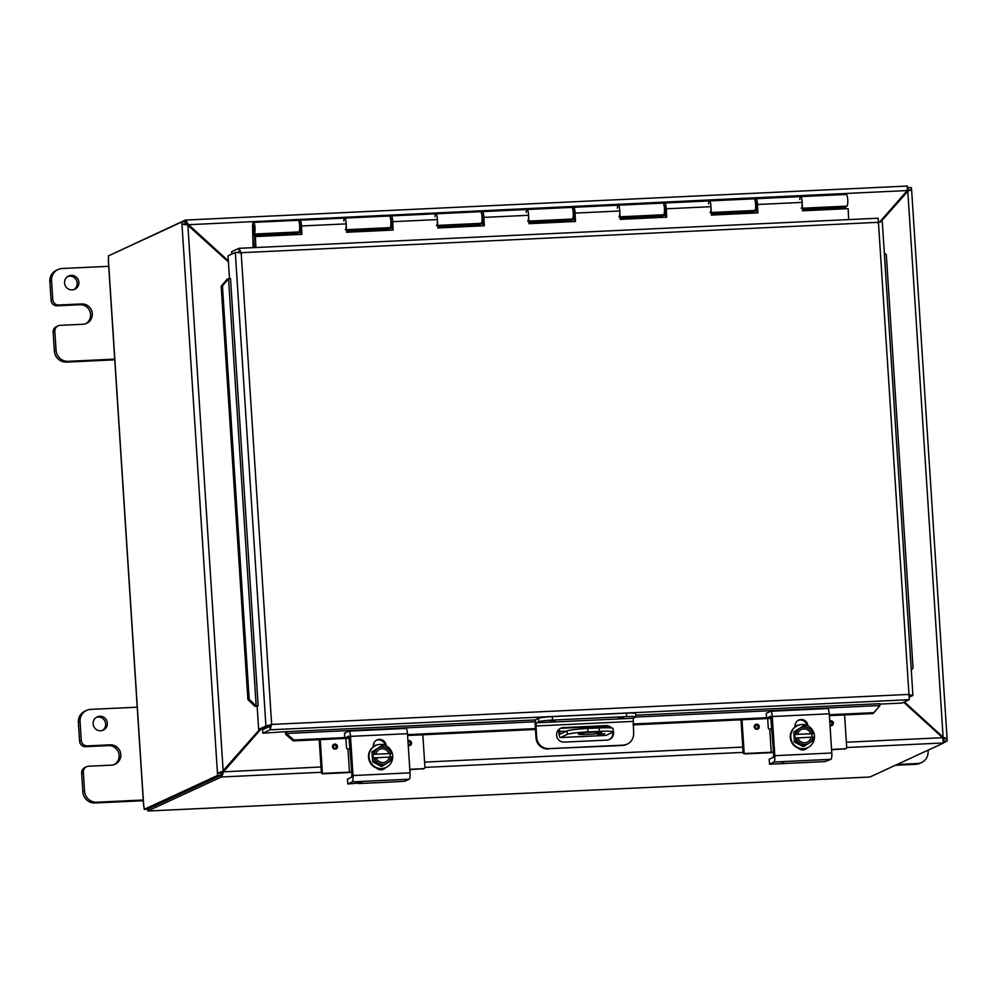 <?xml version="1.0" encoding="UTF-8"?>
<svg xmlns="http://www.w3.org/2000/svg" width="997" height="997" viewBox="0 0 997 997"><rect width="100%" height="100%" fill="white"/><g stroke="black" fill="none" stroke-linecap="round" stroke-linejoin="round"><path stroke-width="1.5" d="M102.404 730.477A7.303 7.116 65.2 0 0 96.335 717.329M100.697 730.764A7.303 7.116 -114.8 0 1 97.158 716.88A7.303 7.116 -114.8 0 1 106.679 720.519A7.303 7.116 -114.8 0 1 100.697 730.764M143.331 800.005L96.709 802.199A11.665 11.366 -114.8 0 1 84.571 791.132L83.349 772.301A5.832 5.683 -114.8 0 1 86.602 766.73L84.895 767.516A5.832 5.683 65.2 0 0 81.642 773.086L82.863 791.93A11.665 11.366 65.2 0 0 95.014 802.984L143.269 800.716M86.602 766.73A5.832 5.683 -114.8 0 1 88.671 766.219L111.465 765.148A10.219 9.958 -114.8 0 0 120.5 752.623A10.219 9.958 -114.8 0 0 110.156 744.821L108.449 745.606L85.655 746.691L87.35 745.893A5.832 5.683 -114.8 0 1 81.28 740.36L80.059 721.529A11.665 11.366 -114.8 0 1 90.715 709.39L137.324 707.185M87.35 745.893L110.156 744.821M86.565 710.4L84.87 711.185A11.665 11.366 65.2 0 0 78.364 722.314L79.573 741.157A5.832 5.683 65.2 0 0 85.655 746.691M114.231 764.612A10.219 9.958 65.2 0 0 108.449 745.606M73.903 289.591A7.303 7.116 65.2 0 0 67.821 276.443M72.183 289.89A7.303 7.116 -114.8 0 1 68.643 275.995A7.303 7.116 -114.8 0 1 78.177 279.634A7.303 7.116 -114.8 0 1 72.183 289.89M114.817 359.119L68.207 361.325A11.665 11.366 -114.8 0 1 56.056 350.259L54.835 331.415A5.832 5.683 -114.8 0 1 58.088 325.845L56.38 326.642A5.832 5.683 65.2 0 0 53.128 332.2L54.349 351.044A11.665 11.366 65.2 0 0 66.5 362.11L114.755 359.83M58.088 325.845A5.832 5.683 -114.8 0 1 60.156 325.346L82.963 324.274A10.219 9.958 -114.8 0 0 91.986 311.737A10.219 9.958 -114.8 0 0 81.642 303.948L79.947 304.733L57.141 305.805L58.848 305.02A5.832 5.683 -114.8 0 1 52.766 299.486L51.557 280.643A11.665 11.366 -114.8 0 1 62.2 268.505L108.823 266.311M58.848 305.02L81.642 303.948M58.063 269.514L56.355 270.299A11.665 11.366 65.2 0 0 49.85 281.428L51.071 300.271A5.832 5.683 65.2 0 0 57.141 305.805M85.717 323.738A10.219 9.958 65.2 0 0 79.947 304.733M559.367 729.031L560.252 734.079L567.094 730.926L567.318 734.365L560.414 737.556A5.832 1.209 87.3 0 1 560.314 737.581A5.832 1.209 87.3 0 1 558.856 732.297L558.681 729.617M605.802 735.412A5.832 1.209 -92.7 0 0 605.914 735.425A5.832 1.209 -92.7 0 0 606.014 735.4L612.918 732.209A17.497 1.433 -3.7 0 0 613.28 731.885L613.055 728.458A17.497 1.433 176.3 0 0 599.147 727.947L587.744 728.483A17.497 1.433 176.3 0 0 567.094 730.926M599.147 727.947L599.359 731.374A17.497 1.433 -3.7 0 1 613.28 731.885M599.359 731.374L587.968 731.91L587.744 728.483M567.318 734.365A17.497 1.433 -3.7 0 1 587.968 731.91M601.515 732.745A11.665 0.96 -3.7 0 1 588.965 734.315A11.665 0.96 -3.7 0 1 578.472 734.041A11.665 0.96 -3.7 0 1 590.062 732.334A11.665 0.96 -3.7 0 1 601.764 732.533A11.665 0.96 -3.7 0 1 601.515 732.745M597.527 734.291L604.73 733.879L597.527 734.291M605.017 727.76L604.917 726.215M928.02 750.18L928.095 751.402A11.665 11.366 -114.8 0 1 917.452 763.54L897.038 764.5M895.343 765.285L915.745 764.325A11.665 11.366 65.2 0 0 919.895 763.303L921.589 762.518M185.878 223.502L228.413 261.899L187.847 224.961L223.166 771.067L217.458 773.211L181.965 224.2L187.847 224.961M228.35 260.89L188.321 224.425L185.679 220.05L907.444 186.04L907.258 190.552L879.578 222.107M187.623 224.749L907.258 190.552M908.13 190.066L880.152 222.082M846.353 742.229L942.639 737.693L903.718 702.249L942.626 737.68M880.588 222.057L908.13 190.925M907.096 191.362L911.507 189.829M260.317 729.343L221.371 773.535L221.596 776.975L223.702 771.566L260.753 729.318M259.743 729.368L222.468 771.391M185.305 220.075L185.803 223.502L185.305 220.075L111.901 254.285M907.769 187.86L908.13 189.991L911.607 189.766L947.1 738.715L943.636 738.989L942.639 737.693L943.386 742.964L846.69 747.526M223.004 771.877L320.984 766.98M186.364 224.624L183.211 224.138M220.835 773.049L220.985 775.28L217.608 775.442L217.458 773.211L220.835 773.049L222.917 771.179M943.636 742.69L947.15 741.07L947 738.839L943.112 737.157L904.429 701.925M942.414 737.481L943.112 737.157L907.793 191.038M321.333 772.276L221.322 776.987L221.371 773.535M181.965 224.2L181.815 221.97L185.193 221.808L185.33 224.038M947.15 741.07L943.773 741.22L943.623 738.814M907.98 187.76L911.358 187.598L911.495 189.766M217.608 775.442L144.154 809.377L147.531 809.228L220.985 775.28M943.212 739.525L943.523 740.908M943.661 742.952L870.231 776.887L868.013 777.099L149.4 810.947L868.25 777.074M147.78 809.103L147.892 810.922L149.4 810.947M147.892 810.922L221.322 776.987M181.815 221.97L108.361 255.917A3.265 0.673 87.3 0 1 108.399 259.731L108.436 260.454M143.68 805.364L143.705 805.75A3.265 0.673 87.3 0 1 144.154 809.377M552.064 721.467L555.142 721.068L552.064 721.467M620.458 718.251L623.536 717.84L620.458 718.251M538.741 721.716A11.665 0.96 -3.7 0 1 552.512 720.083L552.288 716.644A11.665 0.96 176.3 0 0 538.53 718.276L538.741 721.716L536.374 722.813L535.975 725.978L536.722 737.581L536.025 737.905L535.239 725.779A5.832 1.209 87.3 0 1 536.037 719.423L538.53 718.276M626.378 713.154L626.602 716.594A11.665 0.96 -3.7 0 1 635.887 716.93L635.662 713.503A11.665 0.96 176.3 0 0 626.378 713.154L552.288 716.644M635.887 716.93A11.665 0.96 -3.7 0 1 635.637 717.142L633.269 718.239L536.374 722.813M627.113 744.148A11.665 11.366 -114.8 0 1 622.963 745.158L622.265 745.482A11.665 11.366 65.2 0 0 626.403 744.472L627.113 744.148A11.665 11.366 -114.8 0 0 633.618 733.019L633.269 718.239M622.963 745.158L548.873 748.647A11.665 11.366 -114.8 0 1 536.722 737.581M622.265 745.482L548.873 748.647M613.205 730.676A7.291 7.104 -114.8 0 1 606.899 740.11L564.177 742.117A7.291 7.104 -114.8 0 1 560.65 728.246A7.291 7.104 -114.8 0 1 563.243 727.623L605.964 725.604A7.291 7.104 -114.8 0 1 611.635 727.984M536.025 737.905A11.665 11.366 65.2 0 0 548.176 748.971M626.602 716.594L552.512 720.083M610.5 727.872A7.291 7.104 65.2 0 0 605.266 725.928L562.545 727.947A7.291 7.104 65.2 0 0 560.302 728.421M609.142 739.624A7.291 7.104 65.2 0 0 612.794 732.272M239.218 251.755L238.919 248.328L240.451 253.039L239.143 251.767L237.909 252.341M227.216 279.135L221.172 286.301L222.443 285.952L228.487 278.786L227.216 279.135M228.487 278.786L230.519 278.574L258.148 705.751L257.151 706.225L258.647 729.418L265.925 726.053L235.304 252.465L236.8 252.528M222.443 285.952L249.175 699.221L247.904 699.558L254.833 706.325L256.117 705.976L249.175 699.221M256.117 705.976L258.148 705.764M254.833 706.325L257.214 706.2M285.753 734.477L293.28 740.896L293.928 739.973L286.401 733.555L285.74 734.403A4.91 1.022 -92.7 0 1 285.628 732.085M286.401 733.555L286.575 731.648L535.676 719.921M293.928 739.973L344.75 737.581M407.549 734.627L535.414 728.595M633.033 723.996L766.543 717.715M829.317 714.749L873.796 712.656L873.148 713.578L879.952 705.589L873.796 712.656M879.952 705.589L880.127 703.683L635.774 715.198M911.283 670.084L913.028 667.94L911.27 669.922M913.028 667.94L886.308 254.671L884.314 252.926M293.28 740.896L349.586 738.241M407.599 735.512L535.476 729.48M560.65 728.296L607.185 726.103M633.083 724.881L771.354 718.363M829.367 715.634L873.148 713.578M221.172 286.301L247.904 699.558M908.267 694.735L909.189 695.856M878.482 222.306L241.162 252.715L271.658 724.433L265.925 726.053L269.302 725.903L262.024 729.268L258.647 729.418M909.314 697.202L912.916 695.37L882.308 222.019M270.449 729.542L270.947 724.757L269.838 726.389L262.56 729.754L262.784 733.181L270.062 729.816L271.658 724.433L908.965 694.411L909.202 699.707L901.924 703.072L879.952 704.106M262.784 733.181L286.563 731.648M229.509 278.724L228.026 255.83L235.304 252.465L239.18 252.602M909.476 695.582L912.828 695.582L908.965 694.411L878.183 218.268M877.759 223.016L878.868 222.244M238.657 252.577L235.716 252.49L241.162 252.715L238.919 248.328L231.64 251.693L231.803 254.085M270.947 724.757L269.302 725.903M270.972 724.757L271.658 724.433M269.838 726.389L270.062 729.816L909.202 699.707M253.101 247.642L252.565 226.145A5.832 1.209 87.3 0 1 253.525 222.381A5.832 1.209 87.3 0 1 255.008 228.151A5.832 1.209 87.3 0 1 254.073 234.046A5.832 1.209 87.3 0 1 253.238 232.737L253.338 229.671L253.936 231.13L253.662 225.297L252.914 235.093L253.712 247.617M297.692 234.569L297.629 231.989M388.88 230.27L388.83 227.69M480.068 225.97L480.018 223.39M571.269 221.67L571.219 219.103M662.457 217.383L662.407 214.804M753.657 213.084L753.595 210.504M802.498 209.507L845.668 207.164L802.473 209.196M845.68 207.476L845.755 208.747M479.993 224.126L483.595 223.951M571.194 219.826L574.795 219.664M662.382 215.539L665.984 215.364M753.57 211.239L757.172 211.065M297.605 232.725L301.219 232.55M388.805 228.425L392.407 228.251M708.58 203.862A5.832 1.209 87.3 0 1 709.49 200.908A5.832 1.209 87.3 0 1 710.973 206.678A5.832 1.209 87.3 0 1 710.038 212.56M620.047 216.798L663.528 214.754A5.832 1.209 -92.7 0 0 664.463 208.871A5.832 1.209 -92.7 0 0 662.98 203.101L618.29 205.208A5.832 1.209 87.3 0 1 619.773 210.965A5.832 1.209 87.3 0 1 618.838 216.86M617.38 208.161A5.832 1.209 87.3 0 1 618.29 205.208L573.611 207.301A5.832 1.209 87.3 0 1 575.095 213.096L575.481 221.484L528.971 223.677L528.584 215.29A5.832 1.209 -92.7 0 0 527.101 209.495A5.832 1.209 87.3 0 1 528.584 215.265A5.832 1.209 87.3 0 1 527.65 221.147M528.859 221.097L572.328 219.041A5.832 1.209 -92.7 0 0 573.263 213.159A5.832 1.209 -92.7 0 0 571.78 207.388L482.411 211.601A5.832 1.209 87.3 0 1 483.894 217.396L484.293 225.783L437.783 227.977L437.396 219.577A5.832 1.209 -92.7 0 0 435.901 213.794A5.832 1.209 87.3 0 1 437.396 219.564A5.832 1.209 87.3 0 1 436.462 225.447M526.192 212.461A5.832 1.209 87.3 0 1 527.101 209.495M437.658 225.384L481.14 223.34A5.832 1.209 -92.7 0 0 482.074 217.458A5.832 1.209 -92.7 0 0 480.591 211.688L391.223 215.9A5.832 1.209 87.3 0 1 392.706 221.683L393.092 230.083L346.595 232.264L346.196 223.876A5.832 1.209 -92.7 0 0 344.713 218.094A5.832 1.209 87.3 0 1 346.196 223.864A5.832 1.209 87.3 0 1 345.261 229.746M434.991 216.76A5.832 1.209 87.3 0 1 435.901 213.794M711.235 212.498L754.717 210.454A5.832 1.209 -92.7 0 0 755.651 204.572A5.832 1.209 -92.7 0 0 754.168 198.802L664.8 203.014A5.832 1.209 87.3 0 1 666.283 208.797L666.681 217.184L620.171 219.377L619.773 210.99A5.832 1.209 -92.7 0 0 618.29 205.208M799.768 199.574A5.832 1.209 87.3 0 1 800.678 196.608A5.832 1.209 87.3 0 1 802.161 202.379A5.832 1.209 87.3 0 1 801.227 208.261M346.47 229.684L389.952 227.64A5.832 1.209 -92.7 0 0 390.886 221.758A5.832 1.209 -92.7 0 0 389.403 215.988L300.035 220.2A5.832 1.209 87.3 0 1 301.518 225.983L301.904 234.37L255.394 236.563L255.905 247.518M343.803 221.047A5.832 1.209 87.3 0 1 344.713 218.094M802.548 210.778L848.148 208.635L802.548 210.791L802.161 202.391A5.832 1.209 -92.7 0 0 800.678 196.608L846.279 194.465A5.832 1.209 87.3 0 1 847.762 200.235A5.832 1.209 87.3 0 1 846.827 206.117L802.435 208.211M254.073 234.046L298.751 231.94A5.832 1.209 -92.7 0 0 299.686 226.057A5.832 1.209 -92.7 0 0 298.203 220.287L253.525 222.381M845.705 206.167L845.668 207.164M711.36 215.078L757.87 212.897L711.36 215.078L710.973 206.691A5.832 1.209 -92.7 0 0 709.49 200.908M756.237 207.351L756.76 206.79L756.91 210.055A5.832 1.209 87.3 0 1 756.549 210.367A5.832 1.209 87.3 0 1 755.539 208.41M755.178 200.758A5.832 1.209 87.3 0 1 755.988 198.715A5.832 1.209 87.3 0 1 757.483 204.497L757.87 212.897M757.259 212.909L755.963 201.755M620.171 219.365L666.681 217.184M665.036 211.638L665.56 211.077L665.709 214.355A5.832 1.209 87.3 0 1 665.348 214.667A5.832 1.209 87.3 0 1 664.338 212.71M663.977 205.058A5.832 1.209 87.3 0 1 664.8 203.014M666.071 217.209L664.775 206.043M528.971 223.664L575.481 221.484M573.848 215.938L574.372 215.377L574.521 218.655A5.832 1.209 87.3 0 1 574.16 218.954A5.832 1.209 87.3 0 1 573.15 216.997M572.789 209.345A5.832 1.209 87.3 0 1 573.611 207.301M574.883 221.508L573.587 210.342M437.783 227.964L484.293 225.783M482.648 220.237L483.171 219.676L483.333 222.942A5.832 1.209 87.3 0 1 482.959 223.253A5.832 1.209 87.3 0 1 481.962 221.297M481.601 213.645A5.832 1.209 87.3 0 1 482.411 211.601M483.682 225.796L482.386 214.642M346.582 232.264L393.092 230.083M391.46 224.537L391.983 223.976L392.133 227.241A5.832 1.209 87.3 0 1 391.771 227.553A5.832 1.209 87.3 0 1 390.762 225.596M390.4 217.944A5.832 1.209 87.3 0 1 391.223 215.9M392.494 230.095L391.198 218.941M848.659 219.589L848.148 208.635M301.169 231.528L300.944 231.541A5.832 1.209 87.3 0 1 300.583 231.852A5.832 1.209 87.3 0 1 299.574 229.896M299.212 222.244A5.832 1.209 87.3 0 1 300.035 220.2M300.271 228.824L301.019 228.263M300.795 228.263L300.944 231.541M255.394 236.563L301.293 234.395L299.997 223.228M254.796 236.588L255.294 247.543M254.385 228.438L253.923 231.005L253.662 225.422L254.385 228.438M349.548 737.892L344.775 738.029L344.488 733.219M389.266 782.109L404.77 781.262L409.219 779.205A5.832 1.209 -92.7 0 0 410.016 772.862L407.486 733.692A5.832 1.209 -92.7 0 0 406.028 728.408L349.037 731.088A5.832 1.209 87.3 0 0 348.938 731.113L344.488 733.169L344.775 738.029L348.95 736.122M349.037 731.088A5.832 1.209 87.3 0 1 350.495 736.372L353.025 775.541A5.832 1.209 87.3 0 1 352.215 781.885L347.779 783.941L347.467 779.118L347.741 783.966L362.148 782.807M347.467 779.118L351.517 777.249L351.916 774.071L348.85 736.122M385.016 745.245A6.555 6.393 65.2 0 0 376.455 740.21M383.072 769.472A6.555 6.393 65.2 0 0 384.805 768.002M390.388 782.097L361.899 783.393M373.327 746.853L373.289 746.217A6.555 6.393 -114.8 0 1 376.941 739.961A6.555 6.393 -114.8 0 1 386.101 745.606L386.113 745.756M385.752 767.59A6.555 6.393 -114.8 0 1 376.455 768.026M406.028 728.408A5.832 1.209 -92.7 0 0 405.929 728.433L349.137 731.113M373.975 754.33A15.055 1.234 -3.7 0 1 374.174 754.305L390.924 753.52A15.055 1.234 -3.7 0 1 391.073 753.52L373.975 754.33A12.375 2.567 -92.7 0 0 373.563 751.14L377.9 748.323A8.749 8.524 65.2 0 0 374.174 754.305M374.398 757.795A8.749 8.524 65.2 0 0 387.422 762.992L391.31 760.375A12.375 2.567 87.3 0 0 391.298 757.01A15.055 1.234 176.3 0 0 391.148 756.997L389.391 757.084A7.004 6.817 -114.8 0 1 376.156 757.708L374.398 757.795A15.055 1.234 176.3 0 0 374.199 757.807L373.264 758.243L373.04 754.754M389.391 757.084L376.181 757.782M390.139 753.956L390.338 757.035M390.924 753.52A8.749 8.524 65.2 0 0 386.45 747.912A12.375 2.168 26.1 0 1 390.662 750.33A12.375 2.567 87.3 0 1 391.073 753.52M383.097 765.808A12.375 2.168 -153.9 0 0 378.872 763.39A12.375 2.168 -153.9 0 0 374.211 761.185L372.641 761.907L381.515 766.531L387.422 762.992A8.749 8.524 65.2 0 0 391.148 756.997M385.503 762.044A7.004 6.817 65.2 0 0 389.216 757.172M388.992 753.682A7.004 6.817 65.2 0 0 379.633 749.345M375.931 754.231A7.004 6.817 -114.8 0 1 389.166 753.607M386.45 747.912A8.749 8.524 65.2 0 0 377.9 748.323L381.789 745.706A12.375 2.168 26.1 0 1 386.45 747.912M374.211 761.185A12.375 2.567 -92.7 0 0 374.199 757.807M372.641 761.907L371.993 751.863L373.563 751.14M371.993 751.863L381.789 745.706M385.951 767.503L385.478 767.715A12.138 11.827 -114.8 0 1 368.89 759.515A12.138 11.827 -114.8 0 1 375.296 745.694L375.769 745.469A12.138 11.827 -114.8 0 1 391.597 751.526A12.138 11.827 -114.8 0 1 381.639 768.55A12.138 11.827 -114.8 0 1 375.769 745.469M377.327 768.724A11.665 11.366 65.2 0 0 379.869 768.886M376.953 768.45A11.665 11.366 65.2 0 0 380.007 768.762M332.475 746.728A2.567 2.505 -114.8 0 1 337.248 745.569A2.567 2.505 -114.8 0 1 336.051 748.946A2.567 2.505 -114.8 0 1 332.475 746.728M407.947 740.821A2.567 2.505 -114.8 0 1 411.337 742.08A2.567 2.505 -114.8 0 1 408.247 745.519M345.909 738.416L346.495 747.613A1.396 1.358 65.2 0 0 347.953 748.934L349.486 772.139L351.779 771.99M350.283 748.784L347.978 748.934M322.33 772.027L321.346 772.476A1.396 1.358 65.2 0 0 322.804 773.809L323.788 773.348A1.396 1.358 -114.8 0 1 322.33 772.027L320.236 739.624M321.346 772.476L319.227 739.674M323.788 773.348L349.486 772.139M422.653 769.098A1.396 1.358 65.2 0 0 423.152 768.974L424.136 768.525A1.396 1.358 -114.8 0 1 423.638 768.65L409.817 769.709M422.828 734.789L424.921 767.192A1.396 1.358 -114.8 0 1 424.136 768.525M351.804 772.351A11.665 0.96 -3.7 0 1 347.081 772.663L322.804 773.809M409.792 769.298L423.638 768.65M771.317 718.027L766.543 718.152L766.257 713.304L766.543 718.152L770.718 716.245M766.257 713.304L770.706 711.247A5.832 1.209 87.3 0 1 770.806 711.222A5.832 1.209 87.3 0 1 772.264 716.507L774.794 755.676A5.832 1.209 87.3 0 1 773.984 762.02L830.975 759.328L824.88 761.583L770.619 764.138L769.51 764.101L769.235 759.29M773.984 762.02L769.534 764.076M769.223 759.24L773.286 757.371L773.684 754.206L770.619 716.257M806.785 725.38A6.555 6.393 65.2 0 0 798.223 720.345M804.828 749.607A6.555 6.393 65.2 0 0 806.573 748.136M811.035 762.231L815.147 762.044M780.364 763.677L783.916 762.929M812.156 762.219L783.654 763.528M830.975 759.328A5.832 1.209 -92.7 0 0 831.785 752.984L829.255 713.815A5.832 1.209 -92.7 0 0 827.797 708.543A5.832 1.209 -92.7 0 0 827.697 708.568L770.905 711.235M795.095 726.987L795.058 726.339A6.555 6.393 -114.8 0 1 798.709 720.096A6.555 6.393 -114.8 0 1 807.869 725.741L807.882 725.878M807.52 747.725A6.555 6.393 -114.8 0 1 798.223 748.149M795.743 734.453A15.055 1.234 -3.7 0 1 795.942 734.44L812.692 733.642A15.055 1.234 -3.7 0 1 812.842 733.655L795.743 734.453A12.375 2.567 -92.7 0 0 795.332 731.262L799.669 728.446A8.749 8.524 65.2 0 0 795.942 734.44M796.167 737.917A8.749 8.524 65.2 0 0 809.19 743.114L813.078 740.509A12.375 2.567 87.3 0 0 813.066 737.132A15.055 1.234 176.3 0 0 812.916 737.132L811.159 737.207A7.004 6.817 -114.8 0 1 797.912 737.83L796.167 737.917A15.055 1.234 176.3 0 0 795.967 737.942L795.033 738.366L794.808 734.889M811.159 737.207L797.936 737.905M811.907 734.079L812.106 737.169M812.692 733.642A8.749 8.524 65.2 0 0 808.218 728.047A12.375 2.168 26.1 0 1 812.43 730.452A12.375 2.567 87.3 0 1 812.842 733.655M804.853 745.93A12.375 2.168 -153.9 0 0 800.641 743.525A12.375 2.168 -153.9 0 0 795.98 741.307L794.41 742.042L803.283 746.666L809.19 743.114A8.749 8.524 65.2 0 0 812.916 737.132M807.271 742.179A7.004 6.817 65.2 0 0 810.985 737.294M810.76 733.817A7.004 6.817 65.2 0 0 801.401 729.468M797.687 734.353A7.004 6.817 -114.8 0 1 810.935 733.73M808.218 728.047A8.749 8.524 65.2 0 0 799.669 728.446L803.557 725.841A12.375 2.168 26.1 0 1 808.218 728.047M795.98 741.307A12.375 2.567 -92.7 0 0 795.967 737.942M794.41 742.042L793.762 731.997L795.332 731.262M793.762 731.997L803.557 725.841M807.72 747.625L807.246 747.85A12.138 11.827 -114.8 0 1 790.658 739.637A12.138 11.827 -114.8 0 1 797.064 725.816L797.538 725.604A12.138 11.827 -114.8 0 1 813.365 731.648A12.138 11.827 -114.8 0 1 803.408 748.685A12.138 11.827 -114.8 0 1 797.538 725.604M799.083 748.847A11.665 11.366 65.2 0 0 801.638 749.021M798.722 748.585A11.665 11.366 65.2 0 0 801.775 748.897M754.243 726.863A2.567 2.505 -114.8 0 1 759.016 725.691A2.567 2.505 -114.8 0 1 757.82 729.069A2.567 2.505 -114.8 0 1 754.243 726.863M829.716 720.943A2.567 2.505 -114.8 0 1 833.106 722.202A2.567 2.505 -114.8 0 1 830.015 725.654M767.678 718.538L768.263 727.735A1.396 1.358 65.2 0 0 769.721 729.069L771.242 752.261L773.547 752.124M772.052 728.919L769.746 729.069M744.098 752.149L743.114 752.61A1.396 1.358 65.2 0 0 744.572 753.931L745.557 753.483A1.396 1.358 -114.8 0 1 744.098 752.149L742.005 719.747M743.114 752.61L740.995 719.797M745.557 753.483L771.242 752.261M844.422 749.233A1.396 1.358 65.2 0 0 844.92 749.108L845.905 748.647A1.396 1.358 -114.8 0 1 845.406 748.772L831.585 749.831M844.596 714.924L846.69 747.314A1.396 1.358 -114.8 0 1 845.905 748.647M773.572 752.486A11.665 0.96 -3.7 0 1 768.849 752.785L744.572 753.931M831.56 749.42L845.406 748.772M81.642 773.086L83.349 772.301M81.28 740.36L79.573 741.157M78.364 722.314L80.059 721.529M84.571 791.132L82.863 791.93M95.014 802.984L96.709 802.199M53.128 332.2L54.835 331.415M52.766 299.486L51.071 300.271M49.85 281.428L51.557 280.643M56.056 350.259L54.349 351.044M66.5 362.11L68.207 361.325M606.014 735.4L560.414 737.556M566.72 731.1L559.529 731.437M917.452 763.54L915.745 764.325M185.766 220.063L907.37 186.065M424.597 762.094L742.753 747.102M743.101 752.399L424.921 767.391M108.399 259.731L143.705 805.75M550.082 721.342L555.08 721.018M618.476 718.127L623.474 717.803M535.975 725.978L632.858 721.417M605.964 725.604L605.266 725.928M563.243 727.623L562.545 727.947M254.908 706.312L256.179 705.976L228.55 278.786M535.289 721.766L286.388 733.493L285.74 734.403M879.94 705.527L635.837 717.03M239.18 248.315L878.07 218.218M252.926 235.404L297.605 233.298M297.605 232.986L252.914 235.093M346.532 230.992L388.793 228.998M388.793 228.687L346.52 230.681M437.72 226.693L479.993 224.699M479.981 224.387L437.708 226.381M528.921 222.393L571.181 220.412M571.181 220.1L528.896 222.082M620.109 218.106L662.382 216.112M662.369 215.801L620.097 217.795M711.297 213.807L753.57 211.813M753.57 211.501L711.285 213.495M802.161 202.391L757.483 204.497M710.973 206.691L666.283 208.797M619.773 210.99L575.095 213.096M528.584 215.29L483.894 217.396M437.396 219.577L392.706 221.683M346.196 223.876L301.518 225.983M352.215 781.885L409.219 779.205M393.379 781.91L358.596 783.555M410.016 772.862L353.025 775.541M350.495 736.372L407.486 733.692M333.285 746.79A1.496 1.458 -114.8 0 1 335.391 745.407A1.496 1.458 -114.8 0 1 335.553 747.974A1.496 1.458 -114.8 0 1 333.285 746.79M336.039 748.946A2.567 2.505 65.2 0 0 337.235 745.569A2.567 2.505 65.2 0 0 333.895 744.285M408.022 741.98A1.496 1.458 -114.8 0 1 410.29 743.164A1.496 1.458 -114.8 0 1 408.184 744.547M410.141 745.457A2.567 2.505 65.2 0 0 411.325 742.08A2.567 2.505 65.2 0 0 407.985 740.796M831.785 752.984L774.794 755.676M772.264 716.507L829.255 713.815M755.053 726.925A1.496 1.458 -114.8 0 1 757.159 725.529A1.496 1.458 -114.8 0 1 757.321 728.109A1.496 1.458 -114.8 0 1 755.053 726.925M757.807 729.081A2.567 2.505 65.2 0 0 758.991 725.704A2.567 2.505 65.2 0 0 755.664 724.42M829.791 722.115A1.496 1.458 -114.8 0 1 832.059 723.299A1.496 1.458 -114.8 0 1 829.953 724.682M831.909 725.592A2.567 2.505 65.2 0 0 833.093 722.214A2.567 2.505 65.2 0 0 829.753 720.931M605.914 735.425L560.314 737.581M182.551 224.113L185.367 224.038M143.58 805.501L108.312 260.167M878.108 218.206L239.056 248.315M800.678 196.608L755.988 198.715M756.312 201.73L755.377 201.78M665.111 206.03L664.176 206.08M573.923 210.33L572.988 210.367M482.722 214.629L481.8 214.667M391.534 218.916L390.6 218.966M300.346 223.216L299.412 223.266M756.573 207.326L755.639 207.376M665.373 211.626L664.438 211.676M574.185 215.925L573.25 215.963M482.997 220.212L482.062 220.262M391.796 224.512L390.861 224.562M300.608 228.811L299.673 228.849M378.985 744.522L373.439 745.706M769.51 764.101L769.198 759.278M827.797 708.543L770.806 711.222M800.753 724.657L795.207 725.841"/></g></svg>
